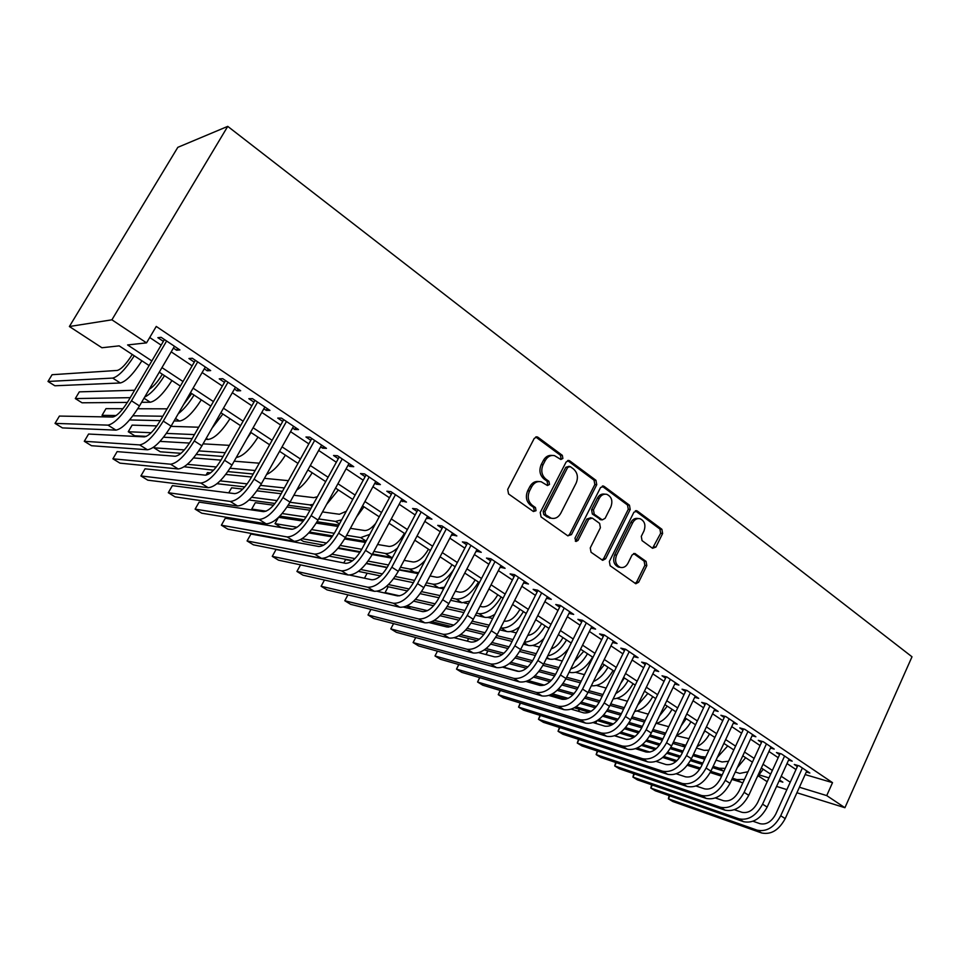 <?xml version="1.0" encoding="UTF-8"?>
<svg xmlns="http://www.w3.org/2000/svg" width="960" height="960" viewBox="0 0 960 960"><rect width="100%" height="100%" fill="white"/><g stroke="black" fill="none" stroke-linecap="round" stroke-linejoin="round"><path stroke-width="1.44" d="M562.884 458.448L562.308 455.328L538.02 437.292L537.144 436.884L534.252 438.384L507.696 489.432L508.572 493.968L533.412 511.524L536.04 510.684L535.452 507.552L532.272 505.296C528.06 501.564 527.148 496.776 529.536 490.956L531.72 486.708C534.096 482.64 537.264 480.996 541.236 481.776L547.464 485.532L549.516 484.452L548.928 481.332L545.784 479.052C541.62 475.272 540.72 470.496 543.084 464.712L545.268 460.5C547.56 456.54 550.644 454.92 554.52 455.64L560.88 459.504L562.884 458.448M560.256 459.192L561.012 458.352L560.424 455.244L535.74 436.98M533.28 511.428L534.204 510.48L533.604 507.36L530.424 505.116L532.272 505.296M546.828 485.208L547.656 484.308L547.068 481.188L543.924 478.92L545.784 479.052M652.536 548.28L655.932 547.08L662.628 533.496L661.896 529.284L637.368 511.068L633.912 512.22L609.36 561.468L610.14 565.74L635.808 583.752L638.652 582.216L646.812 565.62L646.068 561.408L634.86 553.476L632.052 555L627.96 563.268C626.052 566.676 623.508 568.044 620.328 567.372C615.768 565.08 614.52 561 616.584 555.144L632.7 522.756C634.548 519.468 636.996 518.124 640.056 518.724C644.7 520.992 645.984 525.084 643.944 531.012L641.292 536.364L642.036 540.612L652.536 548.28M805.14 774.576L832.524 782.652L826.728 795.6L844.92 807.72L912 656.784L227.748 126.372L177.816 147.336L69.384 326.52L101.916 347.748L119.172 345.864L149.124 365.556M832.524 782.652L156.264 326.436L146.544 342.864L111.912 319.812L227.748 126.372M596.748 484.68L595.956 480.312L569.796 460.884L568.98 460.5L566.124 462L540.216 512.484L541.068 516.936L567.804 535.824L571.464 534.612L596.748 484.68L594.828 484.548L594.036 480.18L567.6 460.596M604.128 486.384L629.448 505.188L630.216 509.472L605.592 558.792L602.688 560.34L591.048 552.252L590.256 547.932L600.408 527.724L599.616 523.392L592.308 518.1L588.708 519.276L578.04 540.408L575.976 541.488L574.932 538.212L600.564 487.512L604.128 486.384L602.208 486.24L627.504 505.008L629.448 505.188M173.4 348.096L176.592 350.244L179.916 349.944L161.112 337.308L157.86 337.68L163.356 341.364M204.288 368.82L207.216 370.776L210.66 370.584L192.312 358.26L188.94 358.512L194.292 362.112M234.432 389.028L237.096 390.816L240.66 390.732L222.744 378.696L219.252 378.852L224.484 382.356M263.856 408.768L266.268 410.376L269.94 410.4L252.456 398.652L248.844 398.7L253.956 402.12M292.584 428.028L294.756 429.48L298.524 429.6L281.46 418.128L277.74 418.08L282.732 421.416M320.652 446.844L322.584 448.152L326.46 448.356L309.78 437.16L305.964 437.004L310.836 440.268M348.06 465.228L349.776 466.38L353.736 466.68L337.44 455.736L333.54 455.496L338.292 458.688M374.844 483.192L376.356 484.2L380.4 484.584L364.476 473.892L360.48 473.556L365.136 476.676M401.028 500.76L406.464 502.092L390.9 491.64L386.808 491.22L391.356 494.268M426.636 517.92L431.94 519.204L416.724 508.98L412.56 508.488L417.012 511.464M451.668 534.708L456.864 535.944L441.972 525.948L437.736 525.372L442.092 528.288M476.148 551.136L481.248 552.312L466.68 542.532L462.372 541.896L466.632 544.74M500.112 567.204L505.092 568.332L490.848 558.768L486.468 558.06L490.632 560.844M523.56 582.924L528.444 584.016L514.5 574.656L510.06 573.876L514.128 576.6M546.516 598.32L551.292 599.364L537.648 590.196L533.148 589.356L537.132 592.032M568.992 613.392L573.672 614.4L560.304 605.412L555.756 604.512L559.656 607.14M591.012 628.128L595.584 629.112L582.492 620.316L577.884 619.356L581.712 621.924M612.588 642.54L617.052 643.536L604.224 634.92L599.568 633.9L603.324 636.42M633.744 656.652L638.088 657.66L625.524 649.224L620.82 648.156L624.492 650.616M654.456 670.488L658.704 671.508L646.38 663.228L641.64 662.112L645.24 664.524M674.76 684.048L678.912 685.068L666.828 676.968L662.04 675.792L665.568 678.168M694.668 697.344L698.712 698.376L686.88 690.42L682.044 689.208L685.512 691.536M714.18 710.388L718.14 711.42L706.524 703.62L701.664 702.372L705.06 704.64M733.32 723.18L737.184 724.212L725.796 716.568L720.9 715.272L724.224 717.504M752.1 735.72L755.868 736.764L744.696 729.264L739.776 727.92L743.04 730.116M770.508 748.032L774.204 749.076L763.248 741.72L758.28 740.34L761.484 742.488M788.58 760.116L792.192 761.16L781.44 753.936L776.448 752.52L779.592 754.632M149.724 337.5L161.136 345.132M171.192 351.852L192.12 365.844M202.128 372.54L222.36 386.052M232.32 392.724L251.868 405.792M261.792 412.416L280.692 425.052M290.556 431.652L308.832 443.868M318.66 450.444L336.336 462.252M346.116 468.792L363.204 480.216M372.936 486.732L389.472 497.784M399.156 504.252L415.152 514.956M424.788 521.388L440.268 531.744M449.856 538.152L464.844 548.172M474.384 554.544L488.88 564.24M498.372 570.588L512.412 579.972M521.856 586.284L535.44 595.368M544.836 601.656L557.988 610.452M567.336 616.692L580.08 625.212M589.368 631.428L601.716 639.672M610.956 645.864L622.908 653.844M632.112 660L643.68 667.74M652.836 673.848L664.044 681.348M673.14 687.432L684 694.692M693.048 700.74L703.572 707.784M712.572 713.796L722.772 720.612M731.724 726.6L741.6 733.2M750.504 739.152L760.068 745.548M768.936 751.476L778.2 757.668M787.008 763.56L795.996 769.56M806.316 771.984L809.844 773.016L799.296 765.924L794.28 764.472L797.364 766.548M767.196 781.704L758.448 775.992M776.58 786.42L786.876 789.624M796.908 792.756L844.92 807.72M799.404 787.236L826.728 795.6M146.544 342.864L127.596 344.94L151.836 360.936M161.952 367.608L183.012 381.504M193.08 388.152L213.432 401.58M223.464 408.204L243.132 421.176M253.104 427.764L272.124 440.304M282.048 446.868L300.432 458.988M310.32 465.516L328.092 477.24M337.932 483.732L355.116 495.084M364.908 501.54L381.54 512.52M391.284 518.94L407.376 529.56M417.06 535.956L432.636 546.228M442.272 552.588L457.344 562.536M466.932 568.86L481.512 578.484M491.052 584.784L505.176 594.096M514.668 600.372L528.336 609.384M537.78 615.612L551.004 624.348M560.4 630.552L573.216 639M582.552 645.168L594.96 653.352M604.26 659.484L616.272 667.416M625.512 673.512L637.152 681.192M646.356 687.264L657.624 694.704M666.768 700.74L677.688 707.94M686.784 713.94L697.356 720.924M706.404 726.9L716.652 733.656M725.652 739.596L735.576 746.148M744.528 752.052L754.14 758.4M763.044 764.268L772.368 770.424M781.212 776.268L790.248 782.22M111.912 319.812L69.384 326.52M779.064 780.996L782.856 782.16L779.52 779.964M770.664 774.144L761.328 768.012M752.412 762.144L742.788 755.82M733.824 749.928L723.876 743.388M714.864 737.46L704.604 730.716M695.544 724.764L684.948 717.804M675.84 711.804L664.908 704.616M655.752 698.604L644.46 691.176M635.244 685.128L623.592 677.46M614.34 671.376L602.304 663.468M592.992 657.348L580.572 649.176M571.212 643.02L558.372 634.584M548.964 628.404L535.716 619.692M526.26 613.476L512.568 604.476M503.064 598.224L488.928 588.936M479.364 582.648L464.76 573.048M455.148 566.736L440.064 556.812M430.404 550.464L414.804 540.204M405.096 533.832L388.98 523.236M379.224 516.816L362.568 505.872M352.764 499.416L335.544 488.1M325.692 481.62L307.884 469.92M297.984 463.404L279.564 451.308M269.616 444.768L250.572 432.24M240.576 425.676L220.872 412.716M210.828 406.116L190.44 392.712M180.36 386.088L159.264 372.216M759.384 774.96L768.936 777.888M176.592 350.244L177.66 348.42M207.216 370.776L208.26 368.976M237.096 390.816L238.116 389.028M266.268 410.376L267.276 408.6M294.756 429.48L295.74 427.728M322.584 448.152L323.544 446.4M349.776 466.38L350.724 464.652M376.356 484.2L377.28 482.496M402.336 501.624L403.236 499.932M427.74 518.664L428.628 516.984M452.58 535.332L453.456 533.652M476.892 551.628L477.756 549.972M500.688 567.588L501.528 565.944M523.968 583.2L524.796 581.568M546.768 598.488L547.584 596.868M569.088 613.464L569.892 611.856M552.18 455.448C548.484 454.992 545.556 456.636 543.408 460.392L545.268 460.5M543.924 478.92C539.76 475.14 538.86 470.376 541.224 464.604L543.408 460.392M538.992 481.548C535.164 480.996 532.128 482.664 529.884 486.552L531.72 486.708M530.424 505.116C526.224 501.384 525.312 496.608 527.688 490.788L529.884 486.552M567.9 535.896L569.58 534.372L594.828 484.548M570.276 466.608L567.708 467.388L545.016 511.644L545.616 514.764L551.232 518.22C555.228 519.036 558.408 517.392 560.76 513.276L576.12 483.156C578.436 477.468 577.572 472.752 573.516 469.008L570.276 466.608M569.124 466.296L565.812 467.28L567.708 467.388M551.436 518.268L547.056 516.9L543.756 514.56L543.168 511.452L565.812 467.28M602.052 560.028L603.684 558.516L628.272 509.292L627.504 505.008M590.916 517.68L586.812 519.072L576.156 540.168L578.04 540.408M575.292 541.092L576.156 540.168M610.872 506.892C612.984 500.832 611.616 496.644 606.768 494.328C603.648 493.728 601.14 495.072 599.268 498.36L593.46 509.88L594.252 514.224L602.268 519.876L605.112 518.352L610.872 506.892M604.848 494.16C601.728 493.56 599.232 494.904 597.36 498.192L599.268 498.36M601.02 519.744L592.344 514.032L591.552 509.688L597.36 498.192M638.364 518.544L638.1 518.52C635.052 517.92 632.604 519.264 630.756 522.54L632.7 522.756M619.836 567.3L618.408 567.084C613.848 564.792 612.6 560.724 614.664 554.868L630.756 522.54M635.124 583.392L636.708 581.892L644.868 565.332L644.124 561.132L633.576 553.536M652.524 548.268L660.66 533.268L659.928 529.068L635.328 510.816M132.264 354.468L132.156 354.66C126.252 364.02 121.284 369.276 117.252 370.44L52.08 374.712L48 381.468L112.704 378.084C118.392 376.632 125.58 369.192 134.28 355.788M48 381.468L54.876 385.776L120.3 382.98C126.036 381.564 133.236 374.172 141.9 360.804M164.436 339.54L128.364 400.836C122.16 410.724 116.952 416.124 112.728 417.036L59.412 416.076L55.032 423.396L107.964 425.136C114.264 423.84 122.1 415.728 131.472 400.8L166.632 341.004M55.032 423.396L62.412 427.908L115.956 430.128C122.316 428.88 130.164 420.816 139.5 405.924L174.468 346.272M162.348 374.244L162.24 374.436C157.764 381.768 153.444 386.712 149.28 389.244M134.592 390.252L79.308 391.86L75.3 398.568L130.224 397.668M75.3 398.568L82.044 402.792L127.404 402.42M141.624 402.312L150.252 402.24C156.18 401.004 163.404 393.78 171.948 380.556M144.708 397.044C150.672 394.152 157.272 387.024 164.508 375.66M191.736 393.564L183.708 404.34M167.124 408.84L137.772 408.756M122.964 408.708L105.984 408.66L102.048 415.32L116.196 415.536M132.912 415.788L162.816 416.244M102.048 415.32L104.556 416.892M129.588 419.928L160.272 420.624M174.096 420.936L179.508 421.056C185.616 420 192.876 412.932 201.3 399.852M178.284 413.712C183.66 409.56 188.916 403.344 194.028 395.076M198.696 427.224L170.964 426.348M156.9 425.904L132.132 425.124L128.256 431.736L151.176 432.732M166.416 433.392L194.46 434.604M128.256 431.736L134.724 435.78L146.388 436.368M163.536 437.22L192.132 438.648M205.644 439.332L208.104 439.452C214.38 438.564 221.676 431.652 229.968 418.704M212.016 428.184L222.864 414.036M229.392 445.356L203.052 443.844M189.516 443.076L159.984 441.384M154.836 446.28L153.936 447.816L184.404 449.904M198.78 450.888L225.216 452.712M153.936 447.816L160.284 451.788L180.972 453.324M196.26 454.464L223.08 456.468M236.304 457.44C242.76 456.468 249.996 449.688 258 437.124M246.696 439.092L251.052 432.564M195.348 360.3L160.032 421.044C153.924 430.824 148.692 436.104 144.336 436.884L88.584 434.04L84.288 441.3L139.656 444.912C146.184 443.82 154.056 435.888 163.272 421.116L197.688 361.872M84.288 441.3L91.5 445.716L147.456 449.784C154.044 448.74 161.928 440.856 171.096 426.12L205.332 367.008M225.516 380.556L190.92 440.76C184.92 450.444 179.676 455.616 175.164 456.252L117.12 451.62L112.908 458.82L170.58 464.208C177.324 463.308 185.232 455.556 194.28 440.94L228 382.224M112.908 458.82L119.964 463.14L178.2 468.96C184.992 468.108 192.9 460.404 201.924 445.824L235.464 387.24M254.964 400.344L221.064 460.008C215.172 469.584 209.904 474.648 205.26 475.164L145.044 468.816L140.904 475.956L200.772 483.048C207.72 482.34 215.64 474.744 224.556 460.284L257.58 402.096M140.904 475.956L147.816 480.18L208.212 487.692C215.196 487.02 223.128 479.472 232.008 465.048L264.864 406.992M283.716 419.652L250.5 478.8C244.692 488.28 239.412 493.224 234.648 493.632L172.368 485.64L168.3 492.72L230.256 501.444C237.384 500.904 245.328 493.476 254.088 479.172L286.464 421.488M168.3 492.72L175.068 496.86L237.516 505.968C244.692 505.476 252.636 498.096 261.372 483.816L293.568 426.276M259.26 463.2L234.192 461.196M220.992 460.128L193.524 457.932M187.344 464.34L216.348 466.98M230.1 468.24L255.144 470.52M184.2 466.764L213.516 470.196M227.868 471.588L253.176 474.024M266.604 474.468C272.916 471.636 279.18 465.192 285.396 455.136M311.808 438.516L279.24 497.136C273.528 506.532 268.236 511.368 263.352 511.656L199.116 502.116L195.12 509.136L259.044 519.396C266.352 519.036 274.32 511.776 282.936 497.604L314.664 440.436M195.12 509.136L201.732 513.192L266.136 523.824C273.492 523.5 281.46 516.276 290.04 502.14L321.612 445.104M288.396 480.66L264.432 478.344M251.484 477.024L225.78 474.432M210.54 472.884L207.48 472.584L206.004 475.152M220.14 480.864L247.212 483.888M260.472 485.376L284.328 487.968M217.02 483.684L244.8 486.924M258.504 488.52L282.468 491.316M296.724 490.08C302.28 486.396 307.428 480.624 312.18 472.74M339.252 456.948L307.308 515.064C301.692 524.352 296.388 529.092 291.396 529.272L225.3 518.232L221.376 525.204L287.16 536.952C294.648 536.748 302.628 529.632 311.112 515.604L342.216 458.94M221.376 525.204L227.856 529.176L294.096 541.272C301.608 541.104 309.6 534.036 318.048 520.044L349.008 463.5M317.376 496.728L313.752 497.652L293.856 495.252M281.136 493.728L256.92 490.824M242.736 489.12L231.612 487.788L228.744 492.864M251.676 497.28L277.116 500.604M289.968 502.272L309.78 504.864L313.164 504.42M249.024 499.968L275.016 503.472M288.216 505.248L311.016 508.32M326.628 504.372L338.376 489.96M366.06 474.96L334.74 532.572C329.208 541.776 323.892 546.408 318.792 546.492L250.932 534.024L247.08 540.948L314.652 554.1C322.284 554.052 330.276 547.08 338.628 533.196L369.144 477.024M247.08 540.948L253.428 544.824L321.42 558.324C329.1 558.312 337.092 551.388 345.408 537.528L375.78 481.476M346.332 511.236L339.408 514.26L322.488 511.932M309.972 510.204L287.052 507.06M273.564 505.212L255.3 502.692L251.736 509.064L266.1 511.176M282.144 513.54L306.132 517.08M318.66 518.928L335.508 521.412L341.652 519.864M251.736 509.064L253.548 510.204M279.816 516.096L304.296 519.804M317.088 521.736L338.832 525.036M356.508 517.044L363.996 506.808M392.28 492.564L361.536 549.684C356.1 558.792 350.772 563.34 345.576 563.316L276.048 549.492L272.268 556.356L341.508 570.852C349.296 570.96 357.3 564.132 365.52 550.392L395.46 494.7M272.268 556.356L278.484 560.16L348.132 574.992C355.956 575.124 363.96 568.332 372.156 554.628L401.94 499.056M375.648 523.464C371.412 528.396 367.704 530.736 364.512 530.508L350.388 528.348M338.064 526.452L316.26 523.116M303.3 521.124L278.58 517.332M278.448 517.464L275.016 523.644L297.096 527.244M311.664 529.62L334.32 533.304M346.62 535.308L360.684 537.6L369.768 534.396M275.016 523.644L280.776 527.244L292.8 529.248M309.588 532.056L332.712 535.908M345.168 537.984L365.976 541.44M387.876 525.3L389.076 523.296M300.54 564.852L296.928 571.452L367.776 587.244C375.708 587.484 383.712 580.8 391.812 567.192L421.188 511.98M296.928 571.452L303.024 575.184L374.256 591.288C382.212 591.564 390.228 584.904 398.292 571.332L427.524 516.24M417.912 509.784L387.744 566.4C382.38 575.424 377.052 579.888 371.772 579.768L349.872 575.112M404.412 533.376L404.316 533.544C399.264 542.052 394.188 546.348 389.088 546.42L377.592 544.488M365.436 542.448L344.616 538.956M332.064 536.844L308.784 532.932M302.112 538.704L326.544 543.036M340.296 545.472L361.752 549.276M373.872 551.424L385.332 553.452C388.728 553.944 392.796 552.12 397.56 547.98M300.564 539.652L303.504 541.488L323.7 545.136M338.436 547.8L360.336 551.76M372.516 553.956L392.508 557.472M324.468 580.032L321.108 586.248L393.468 603.264C401.52 603.648 409.536 597.096 417.516 583.62L446.34 528.876M321.108 586.248L327.072 589.896L399.792 607.224C407.88 607.632 415.908 601.116 423.852 587.664L452.544 533.04M442.98 526.62L413.364 582.756C408.084 591.696 402.756 596.064 397.38 595.86L377.22 591.312M428.484 549.204L428.4 549.372C423.408 557.808 418.332 562.008 413.16 561.996L404.112 560.364M392.124 558.18L372.18 554.568M359.964 552.348L337.956 548.352M331.932 554.208L354.948 558.6M368.112 561.108L388.5 564.984M400.452 567.264L409.464 568.98C413.988 569.556 419.232 566.676 425.184 560.34M329.22 556.116L352.62 560.652M366.444 563.328L387.228 567.348M399.18 569.664L418.668 572.712M347.94 594.876L344.796 600.744L418.584 618.948C426.768 619.452 434.796 613.032 442.644 599.676L470.952 545.4M344.796 600.744L350.64 604.332L424.788 622.812C432.996 623.352 441.012 616.956 448.848 603.636L477.012 549.48M467.496 543.084L438.432 598.764C433.224 607.608 427.896 611.892 422.436 611.592L403.644 607.14M452.052 564.696L451.968 564.864C447.048 573.216 441.972 577.356 436.728 577.26L429.996 575.952M418.164 573.66L399.024 569.94M387.072 567.624L366.24 563.58M352.32 560.88L345.624 559.584L343.8 562.956M360.66 569.496L382.464 573.924M395.184 576.492L414.6 580.428M426.396 582.828L433.092 584.184C439.584 584.676 446.4 579.876 453.552 569.784M358.368 571.368L380.472 575.916M393.66 578.628L413.412 582.684M425.196 585.108L438.924 587.94L444.444 587.232M370.968 609.396L368.016 614.964L443.172 634.284C451.476 634.908 459.492 628.62 467.232 615.396L495.024 561.576M368.016 614.964L373.752 618.468L449.232 638.064C457.56 638.724 465.588 632.46 473.304 619.272L500.964 565.56M491.484 559.2L462.948 614.412C457.812 623.172 452.484 627.372 446.952 627L429.348 622.632M475.14 579.876L475.056 580.044C470.208 588.324 465.132 592.38 459.816 592.2L455.28 591.276M443.592 588.864L439.488 588.024M388.464 584.568L409.188 588.996M421.536 591.648L440.076 595.608M451.728 598.104L456.24 599.076C463.788 599.496 471.204 593.832 478.5 582.084M386.46 586.38L407.436 590.928M420.156 593.688L438.948 597.756M450.588 600.288L461.964 602.748L469.836 601.08M367.164 573.18L364.464 578.208M393.564 623.616L390.78 628.896L467.232 649.296C475.644 650.04 483.66 643.86 491.292 630.768L518.58 577.392M390.78 628.896L396.408 632.34L473.16 652.992C481.596 653.772 489.624 647.628 497.22 634.56L524.388 581.292M514.968 574.968L486.936 629.724C481.884 638.4 476.544 642.516 470.94 642.06L454.404 637.8M497.76 594.744L497.676 594.912C492.888 603.12 487.812 607.092 482.436 606.852L479.964 606.312M468.42 603.816L464.16 602.892M388.188 586.752L385.092 592.584L399.612 595.848M415.452 599.4L435.18 603.84M447.216 606.54L464.952 610.524M476.472 613.116L478.932 613.668C486.552 614.184 493.98 608.628 501.192 596.988M385.092 592.584L386.352 593.364M413.652 601.164L433.62 605.7M445.956 608.508L463.896 612.576M475.392 615.192L484.524 617.268C487.488 617.88 490.92 616.884 494.832 614.292M415.728 637.536L413.112 642.564L490.776 663.984C499.296 664.848 507.312 658.788 514.836 645.816L541.644 592.884M413.112 642.564L418.62 645.936L496.584 667.608C505.128 668.496 513.144 662.472 520.644 649.524L547.332 596.7M537.96 590.412L510.408 644.712C505.428 653.316 500.1 657.348 494.424 656.82L478.872 652.668M519.924 609.312L519.84 609.48C515.124 617.616 510.036 621.516 504.6 621.204L504.096 621.084M492.684 618.504L487.632 617.352M407.028 605.892L427.428 610.668M441.684 614.016L460.488 618.42M472.26 621.18L489.264 625.176M500.652 627.84L501.156 627.96C508.872 628.584 516.288 623.136 523.416 611.604M406.644 606.072L411.06 608.844L423.108 611.7M440.052 615.72L459.096 620.232M471.108 623.076L488.256 627.132M499.632 629.832L506.64 631.488C510.384 632.256 514.668 630.696 519.492 626.808M513.84 678.372L519.528 681.924L440.412 659.28L435 655.968L437.46 651.18L435 655.968L513.84 678.372C522.444 679.344 530.46 673.392 537.876 660.54L564.216 608.052M519.528 681.924C528.156 682.92 536.172 677.004 543.564 664.176L569.796 611.784M560.472 605.52L533.4 659.376C528.492 667.908 523.164 671.868 517.416 671.268L502.764 667.224M541.644 623.592L541.56 623.748C537.588 630.852 532.992 634.74 527.772 635.412M516.396 632.916L510.444 631.512M434.304 620.376L453.792 625.116M467.208 628.392L485.148 632.76M496.692 635.58L513.024 639.564M431.856 621.708L451.248 626.472M465.732 630.036L483.9 634.512M495.648 637.404L512.076 641.436M523.332 644.208L528.312 645.432C533.004 646.332 538.2 644.016 543.9 638.484M524.352 642.192C531.912 641.832 538.86 636.42 545.196 625.92M458.832 664.548L456.492 669.12L536.412 692.46C545.124 693.528 553.128 687.696 560.448 674.964L586.332 622.896M458.748 664.524L456.492 669.12L461.796 672.36L541.992 695.94C550.716 697.032 558.72 691.224 566.004 678.516L591.792 626.556M582.516 620.328L555.912 673.752C551.064 682.2 545.736 686.088 539.94 685.416L526.128 681.492M562.932 637.584L562.848 637.752C559.716 643.572 555.84 647.292 551.22 648.888M539.58 647.088L532.716 645.408M460.608 634.596L479.244 639.288M492.072 642.528L509.208 646.86M520.548 649.716L536.256 653.688M458.556 635.94L477.192 640.68M490.728 644.136L508.092 648.552M519.588 651.48L535.356 655.488M546.492 658.32L549.564 659.112C555.588 660.108 561.852 656.652 568.356 648.744M547.716 655.884C554.844 654.492 561.12 649.188 566.544 639.96M448.44 627.132L449.076 625.944L448.476 627.132M479.784 677.652L477.564 682.02L558.528 706.26C567.324 707.436 575.328 701.7 582.54 689.088L607.992 637.44M479.64 677.604L477.564 682.02L482.772 685.2L563.988 709.668C572.808 710.856 580.8 705.156 587.988 692.568L613.332 641.028M604.08 634.884L577.956 687.816C573.18 696.192 567.852 700.008 561.996 699.264L548.976 695.472M583.8 651.3L574.44 661.524M562.26 660.996L554.472 659.016M467.256 641.112L468.648 638.508M486.108 648.564L503.928 653.208M516.312 656.436L532.692 660.708M543.852 663.612L558.996 667.56M484.308 649.908L502.176 654.6M515.076 657.984L531.684 662.352M542.976 665.316L558.132 669.288M569.148 672.18L570.408 672.516C578.388 673.44 585.792 668.304 592.644 657.12M570.732 669C577.272 666.876 582.852 661.776 587.484 653.724M468.696 638.52L467.352 641.136M500.364 690.504L498.252 694.68L580.2 719.784C589.08 721.044 597.072 715.428 604.188 702.924L629.208 651.696M500.136 690.432L498.252 694.68L503.364 697.812L585.552 723.12C594.444 724.404 602.436 718.812 609.528 706.332L634.44 655.212M625.212 649.152L599.544 701.604C594.84 709.896 589.524 713.652 583.608 712.848L571.332 709.176M604.272 664.764L597.492 673.26M584.448 674.652L575.76 672.384M485.964 654.564L487.884 650.844M510.876 662.304L527.952 666.888M539.964 670.116L555.624 674.304M566.628 677.268L581.232 681.18M509.268 663.624L526.404 668.256M538.836 671.616L554.712 675.9M565.824 678.9L580.404 682.836M591.336 685.776C599.292 686.4 606.54 681.324 613.068 670.548M593.4 681.564C599.22 678.96 604.092 674.172 608.004 667.212M487.968 650.868L486.072 654.588M520.56 703.104L518.556 707.1L601.44 733.032C610.392 734.388 618.372 728.868 625.392 716.472L649.992 665.652M520.26 703.008L518.556 707.1L523.572 710.172L606.684 736.296C615.648 737.676 623.628 732.18 630.624 719.82L655.128 669.096M645.924 663.12L620.7 715.116C616.056 723.336 610.752 727.008 604.788 726.144L593.22 722.616M624.348 677.952L620.616 683.568M606.168 688.068L596.604 685.488M505.32 666.144L504.66 667.464L519.168 671.46M534.984 675.816L551.34 680.328M563.052 683.556L578.028 687.672M588.924 690.672L603 694.548M505.056 666.276L504.66 667.464L505.452 667.968M533.52 677.112L549.972 681.672M562.008 685.008L577.212 689.22M588.144 692.256L602.22 696.156M613.152 698.892C620.76 698.424 627.408 693.36 633.096 683.712M615.732 693.588C620.736 690.744 624.876 686.364 628.128 680.448M540.396 715.464L538.488 719.304L622.248 746.016C631.272 747.456 639.252 742.032 646.164 729.756L670.368 679.344M540.036 715.356L538.488 719.304L543.408 722.316L627.396 749.22C636.432 750.684 644.4 745.284 651.3 733.032L675.396 682.716M666.228 676.812L641.448 728.352C636.852 736.5 631.56 740.112 625.548 739.188L614.64 735.792M627.432 701.232L617.016 698.364M528.3 680.58L544.404 685.128M558.468 689.1L574.164 693.528M585.612 696.756L599.94 700.8M610.74 703.848L624.312 707.688M526.716 681.276L527.82 681.972M557.136 690.36L572.928 694.848M584.64 698.172L599.196 702.3M609.996 705.372L623.568 709.224M634.644 711.492C641.76 710.196 647.796 705.24 652.752 696.636M637.752 705.06L647.88 693.42M559.872 727.596L558.06 731.28L642.66 758.748C651.744 760.272 659.7 754.944 666.54 742.776L690.348 692.76M559.464 727.464L558.06 731.28L562.896 734.244L647.7 761.892C656.796 763.44 664.752 758.136 671.568 745.98L695.28 696.072M686.124 690.24L661.764 741.324C657.24 749.4 651.948 752.952 645.9 751.968L635.616 748.716M648.264 714.168L637.02 710.988M552.492 693.816L568.176 698.34M581.376 702.156L596.424 706.5M607.644 709.74L621.384 713.712M632.088 716.796L645.084 720.552M550.596 694.812L565.824 699.228M580.164 703.392L595.308 707.796M606.756 711.12L620.688 715.152M631.38 718.26L644.472 722.064M655.812 723.624C662.328 721.716 667.74 716.94 672.036 709.308M659.508 715.908L667.248 706.164M579.012 739.5L577.272 743.052L662.664 771.228C671.808 772.836 679.764 767.604 686.508 755.532L709.932 705.912M578.544 739.344L577.272 743.052L582.024 745.956L667.608 774.312C676.764 775.932 684.708 770.724 691.428 758.688L714.768 709.152M705.648 703.392L681.696 754.044C677.232 762.048 671.952 765.54 665.856 764.508L656.172 761.388M668.748 726.684L656.628 723.396M561.024 698.988L561.588 698.004M575.952 706.8L591.132 711.276M603.744 714.996L618.18 719.244M629.196 722.496L642.384 726.384M652.98 729.516L665.688 733.116M574.308 707.808L589.26 712.248M602.616 716.196L617.16 720.516M628.368 723.828L641.712 727.788M652.308 730.932L664.944 734.664M676.632 735.3C682.488 732.972 687.252 728.448 690.948 721.74M681.108 725.892L686.256 718.656M561.888 698.088L561.396 699.096M597.816 751.188L596.148 754.596L682.284 783.468C691.488 785.148 699.42 780.012 706.08 768.048L729.132 718.812M597.288 751.008L596.148 754.596L600.816 757.452L687.132 786.492C696.348 788.196 704.28 783.072 710.916 771.132L733.872 721.992M724.788 716.304L701.244 766.524C696.828 774.456 691.56 777.888 685.416 776.808L676.308 773.808M688.956 738.684L676.428 735.744M578.232 711.24L579.24 709.272M598.776 719.556L613.416 723.96M625.572 727.608L639.432 731.772M650.268 735.036L662.952 738.84M673.452 742.008L685.86 745.248M597.3 720.564L611.832 724.956M624.528 728.796L638.508 733.008M649.5 736.332L662.304 740.196M672.804 743.376L685.008 747.048M697.152 746.556C702.252 743.976 706.368 739.764 709.512 733.944M703.032 734.064L704.904 730.92M579.612 709.38L578.64 711.36M616.284 762.66L614.7 765.948L701.532 795.48C710.796 797.232 718.716 792.18 725.28 780.312L747.972 731.46M615.708 762.468L614.7 765.948L619.284 768.756L706.284 798.444C715.56 800.22 723.468 795.18 730.02 783.348L752.628 734.58M743.58 728.952L720.408 778.752C716.052 786.624 710.784 789.996 704.616 788.868L696.048 786.012M708.888 750.204L704.1 750.348L696.444 748.044M595.356 723.264L596.136 721.26M621.012 732.084L635.124 736.404M646.908 740.016L660.216 744.084M670.884 747.348L683.1 751.092M693.504 754.272L701.148 756.612L705.708 756.984M619.68 733.092L633.732 737.412M645.948 741.168L659.376 745.296M670.176 748.62L682.476 752.4M692.892 755.592L704.664 759.216M717.348 757.356L727.74 745.932M596.868 720.84L595.644 723.36M634.428 773.928L632.916 777.096L720.408 807.264C729.72 809.088 737.628 804.108 744.12 792.348L766.452 743.868M633.816 773.712L632.916 777.096L637.416 779.856L725.076 810.168C734.4 812.004 742.296 807.06 748.764 795.324L771.012 746.94M762 741.372L739.212 790.752C734.904 798.564 729.66 801.876 723.456 800.7L715.404 797.976M728.556 761.244L722.064 761.976L716.052 760.14M614.832 735.72L626.808 739.452M642.696 744.396L656.304 748.632M667.776 752.196L680.544 756.18M691.056 759.456L702.84 763.116M713.16 766.332L719.16 768.204L725.232 768.384M641.472 745.392L655.056 749.628M666.876 753.324L679.776 757.356M690.408 760.68L702.24 764.388M712.56 767.616L723.936 771.156M737.28 767.676L745.644 757.692M652.272 784.992L650.82 788.064L738.936 818.82C748.296 820.704 756.18 815.82 762.588 804.168L784.584 756.048M651.6 784.764L650.82 788.064L655.248 790.764L743.52 821.676C752.892 823.584 760.764 818.712 767.16 807.084L789.06 759.06M780.084 753.552L757.656 802.536C753.408 810.276 748.164 813.528 741.936 812.304L734.388 809.712M747.972 771.768L739.716 773.4L735.276 772.02M637.176 748.056L649.92 752.076M663.864 756.492L676.968 760.644M688.176 764.184L700.44 768.06M710.82 771.348L722.184 774.936M732.42 778.176L736.86 779.58L744.432 779.436M662.736 757.476L675.852 761.64M687.348 765.288L699.732 769.224M710.22 772.548L721.608 776.172M731.844 779.412L742.896 782.784M756.996 777.42L763.212 769.248M669.804 795.864L668.412 798.828L757.116 830.16C766.524 832.116 774.396 827.316 780.72 815.748L802.38 768M669.096 795.624L668.412 798.828L672.768 801.492L761.616 832.968C771.036 834.936 778.896 830.148 785.208 818.616L806.784 770.952M797.832 765.504L775.764 814.092C771.564 821.76 766.332 824.964 760.068 823.704L753 821.244M560.424 455.244L562.308 455.328M533.604 507.36L535.452 507.552M547.068 481.188L548.928 481.332M541.224 464.604L543.084 464.712M527.688 490.788L529.536 490.956M536.172 437.244L538.02 437.292M569.58 534.372L571.464 534.612M567.912 460.788L569.796 460.884M594.036 480.18L595.956 480.312M543.168 511.452L545.016 511.644M543.756 514.56L545.616 514.764M547.056 516.9L548.916 517.104M628.272 509.292L630.216 509.472M603.684 558.516L605.592 558.792M586.812 519.072L588.708 519.276M591.552 509.688L593.46 509.88M592.344 514.032L594.252 514.224M599.64 519.324L601.56 519.528M614.664 554.868L616.584 555.144M633.6 553.524L635.508 553.788M644.124 561.132L646.068 561.408M644.868 565.332L646.812 565.62M636.708 581.892L638.652 582.216M635.424 510.876L637.368 511.068M659.928 529.068L661.896 529.284M660.66 533.268L662.628 533.496M653.976 546.84L655.932 547.08M112.704 378.084L120.3 382.98M131.472 400.8L139.5 405.924M107.964 425.136L115.956 430.128M144.012 398.22L150.252 402.24M175.512 418.488L179.508 421.056M206.256 438.264L208.104 439.452M163.272 421.116L171.096 426.12M139.656 444.912L147.456 449.784M194.28 440.94L201.924 445.824M170.58 464.208L178.2 468.96M224.556 460.284L232.008 465.048M200.772 483.048L208.212 487.692M254.088 479.172L261.372 483.816M230.256 501.444L237.516 505.968M282.936 497.604L290.04 502.14M259.044 519.396L266.136 523.824M283.488 487.944L284.124 488.352M311.112 515.604L318.048 520.044M287.16 536.952L294.096 541.272M309.78 504.864L312.096 506.352M338.628 533.196L345.408 537.528M314.652 554.1L321.42 558.324M335.508 521.412L339.432 523.932M365.52 550.392L372.156 554.628M341.508 570.852L348.132 574.992M360.684 537.6L366.144 541.116M391.812 567.192L398.292 571.332M367.776 587.244L374.256 591.288M385.332 553.452L391.416 557.364M417.516 583.62L423.852 587.664M393.468 603.264L399.792 607.224M409.464 568.98L415.416 572.808M442.644 599.676L448.848 603.636M418.584 618.948L424.788 622.812M433.092 584.184L438.924 587.94M467.232 615.396L473.304 619.272M443.172 634.284L449.232 638.064M456.24 599.076L461.964 602.748M491.292 630.768L497.22 634.56M467.232 649.296L473.16 652.992M478.932 613.668L484.524 617.268M514.836 645.816L520.644 649.524M490.776 663.984L496.584 667.608M501.156 627.96L506.64 631.488M537.876 660.54L543.564 664.176M524.088 642.708L528.312 645.432M560.448 674.964L566.004 678.516M536.412 692.46L541.992 695.94M546.948 657.42L549.564 659.112M582.54 689.088L587.988 692.568M558.528 706.26L563.988 709.668M569.328 671.82L570.408 672.516M604.188 702.924L609.528 706.332M580.2 719.784L585.552 723.12M625.392 716.472L630.624 719.82M601.44 733.032L606.684 736.296M646.164 729.756L651.3 733.032M622.248 746.016L627.396 749.22M666.54 742.776L671.568 745.98M642.66 758.748L647.7 761.892M686.508 755.532L691.428 758.688M662.664 771.228L667.608 774.312M664.116 732.792L665.436 733.644M706.08 768.048L710.916 771.132M682.284 783.468L687.132 786.492M682.8 744.816L685.308 746.424M725.28 780.312L730.02 783.348M701.532 795.48L706.284 798.444M701.148 756.612L704.784 758.952M744.12 792.348L748.764 795.324M720.408 807.264L725.076 810.168M719.16 768.204L723.612 771.072M762.588 804.168L767.16 807.084M738.936 818.82L743.52 821.676M736.86 779.58L741.228 782.4M780.72 815.748L785.208 818.616M757.116 830.16L761.616 832.968M536.196 436.848L537.144 436.884M568.128 460.452L568.98 460.5M549.372 518.016L551.232 518.22M600.36 519.672L602.268 519.876M602.616 485.952L603.36 486.012M618.408 567.084L620.328 567.372M636 510.66L636.648 510.72"/></g></svg>
